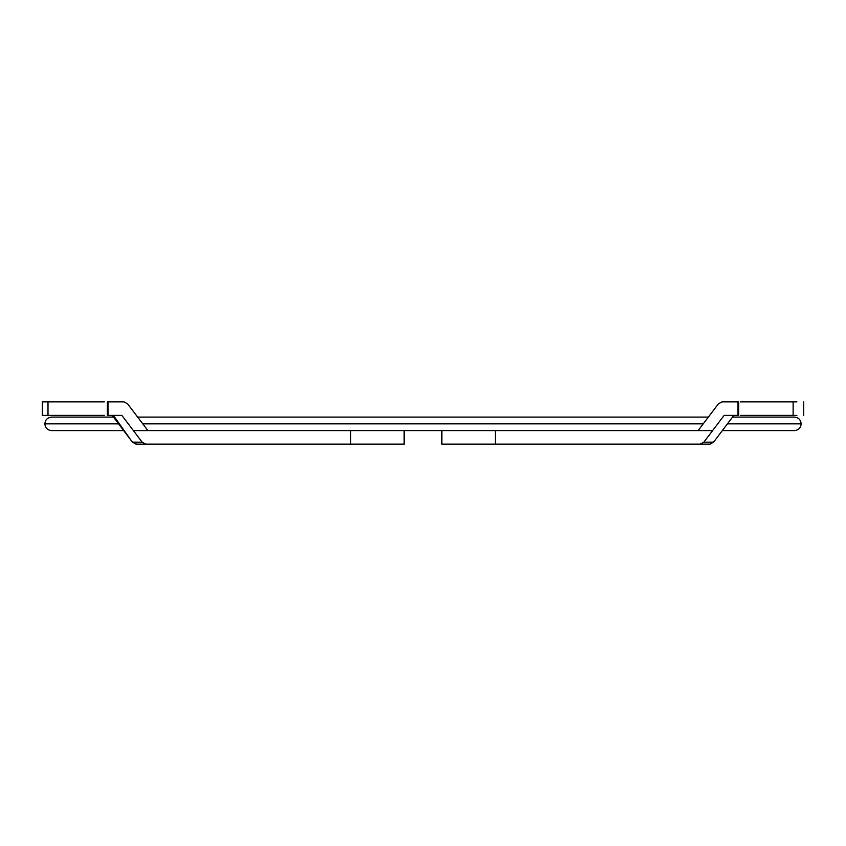 <?xml version="1.0" encoding="UTF-8"?>
<svg xmlns="http://www.w3.org/2000/svg" width="846" height="846" viewBox="0 0 846 846"><rect width="100%" height="100%" fill="white"/><g stroke="black" fill="none" stroke-linecap="round" stroke-linejoin="round"><path stroke-width="1.27" d="M714.236 441.284L709.963 444.129L495.344 444.129L495.344 430.603L495.344 444.129L441.855 444.129L700.224 444.129L703.851 442.151L724.134 415.397L738.008 415.397L738.008 401.871L738.008 415.397L724.134 415.397L703.851 442.151L700.224 444.129L709.963 444.129L713.58 442.151L722.315 430.603L714.236 441.284M793.125 401.871L793.125 415.397L796.9 415.397L793.125 415.397L793.125 401.871L796.9 401.871L753.268 401.871L793.125 401.871M722.019 401.871L718.391 403.849L708.356 417.089L718.391 403.849L722.019 401.871L738.008 401.871L722.019 401.871L718.391 403.849L722.019 401.871M127.609 403.849L147.902 430.603L171.389 430.603L147.902 430.603L127.609 403.849L137.644 417.089L127.609 403.849L123.981 401.871L127.609 403.849L123.981 401.871L107.992 401.871L123.981 401.871L127.609 403.849M131.764 441.284L113.417 415.397L131.764 441.284L112.19 415.397L132.42 442.151L136.555 444.129L131.764 441.284M48 401.871L104.322 401.871L48 401.871L48 415.397L104.322 415.397L48 415.397L48 401.871L42.3 401.871L42.3 415.397L48 415.397M801.162 423.846L727.423 423.846L801.162 423.846C800.739 427.917 798.487 430.18 794.405 430.603C798.487 430.18 800.739 427.917 801.162 423.846C800.739 419.764 798.487 417.512 794.405 417.089C798.487 417.512 800.739 419.764 801.162 423.846M703.227 423.846L142.773 423.846L703.227 423.846M118.577 423.846L44.838 423.846C45.261 427.917 47.513 430.18 51.595 430.603C47.513 430.18 45.261 427.917 44.838 423.846C45.261 419.764 47.513 417.512 51.595 417.089C47.513 417.512 45.261 419.764 44.838 423.846L118.577 423.846M404.145 444.129L136.037 444.129L132.42 442.151L136.555 444.129L145.776 444.129L142.149 442.151L133.171 442.151L142.149 442.151L121.866 415.397L107.992 415.397L107.992 401.871L107.992 415.397L121.866 415.397L142.149 442.151L145.776 444.129L350.656 444.129L350.656 430.603L350.656 444.129L404.145 444.129L404.145 430.603M674.611 430.603L698.098 430.603L718.391 403.849L698.098 430.603L674.611 430.603M733.81 415.397L713.58 442.151L703.851 442.151L713.58 442.151L733.81 415.397M740.44 401.871L753.268 401.871L740.44 401.871M740.44 415.397L793.125 415.397L740.44 415.397M803.7 415.397L803.7 401.871L803.7 415.397M107.368 415.397L107.368 401.871M51.595 430.603L123.685 430.603M133.393 430.603L712.607 430.603M722.315 430.603L794.405 430.603M794.405 417.089L732.541 417.089M708.356 417.089L137.644 417.089M113.459 417.089L51.595 417.089M441.855 430.603L441.855 444.129M738.632 401.871L738.632 415.397"/></g></svg>
